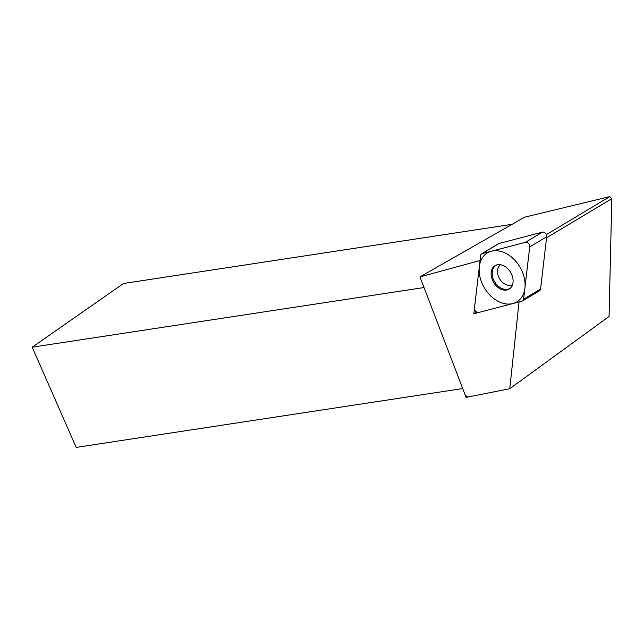 <?xml version="1.0" encoding="UTF-8"?>
<svg xmlns="http://www.w3.org/2000/svg" width="644" height="644" viewBox="0 0 644 644"><rect width="100%" height="100%" fill="white"/><g stroke="black" fill="none" stroke-linecap="round" stroke-linejoin="round"><path stroke-width="0.97" d="M462.561 388.582L76.193 447.403L32.2 347.188L123.559 283.473L512.085 224.321M609.063 316.478L611.8 198.682L609.828 196.597L524.586 217.189L419.952 276.912L466.087 397.388L509.766 388.726L609.063 316.478M32.2 347.188L423.8 287.57M509.766 388.726L519.056 301.931L473.815 313.765L480.046 260.498L419.952 276.912M546.329 234.641L609.828 196.597M546.579 237.757L611.8 198.682M467.657 397.147L464.952 394.804M473.815 313.765L476.649 312.066M525.488 242.305A3.598 2.592 -120.9 0 1 528.491 243.488A3.598 2.592 -120.9 0 1 529.714 246.942L523.604 299.178A3.598 2.592 -120.9 0 1 522.083 301.134L478.734 312.477A3.598 2.592 -120.9 0 1 475.731 311.293A3.598 2.592 -120.9 0 1 474.507 307.84L480.617 255.604A3.598 2.592 -120.9 0 1 482.139 253.647L525.488 242.305L482.139 253.647A3.598 2.592 -120.9 0 0 481.64 253.857A3.598 2.592 -120.9 0 0 480.617 255.604L474.507 307.84A3.598 2.592 -120.9 0 0 475.731 311.293A3.598 2.592 -120.9 0 0 478.734 312.477L522.083 301.134A3.598 2.592 -120.9 0 0 522.582 300.925A3.598 2.592 -120.9 0 0 523.604 299.178L529.714 246.942A3.598 2.592 -120.9 0 0 528.491 243.488A3.598 2.592 -120.9 0 0 525.488 242.305L542.473 232.13L499.116 243.472A3.598 2.592 59.1 0 0 498.617 243.682L481.64 253.857M511.835 274.843A13.677 9.861 59.1 0 1 510.571 287.997A13.677 9.861 59.1 0 1 492.386 279.931A13.677 9.861 59.1 0 1 496.749 264.926A13.677 9.861 59.1 0 1 511.835 274.843M542.473 232.13A3.598 2.592 59.1 0 1 545.468 233.313A3.598 2.592 59.1 0 1 546.692 236.767L540.582 289.003A3.598 2.592 59.1 0 1 539.559 290.75L522.582 300.925M497.24 264.805A13.427 9.676 -120.9 0 0 493.417 279.375A13.427 9.676 59.1 0 0 510.909 287.627M481.793 282.708A28.569 20.6 -120.9 0 0 512.841 303.549A28.569 20.6 -120.9 0 0 522.429 272.074A28.569 20.6 -120.9 0 0 491.38 251.224A28.569 20.6 -120.9 0 0 481.793 282.708M482.139 253.647L499.116 243.472M523.604 299.178L540.582 289.003M529.714 246.942L546.692 236.767M512.552 284.656A11.608 8.372 59.1 0 1 498.585 276.719A11.608 8.372 -120.9 0 1 500.63 264.756"/></g></svg>
